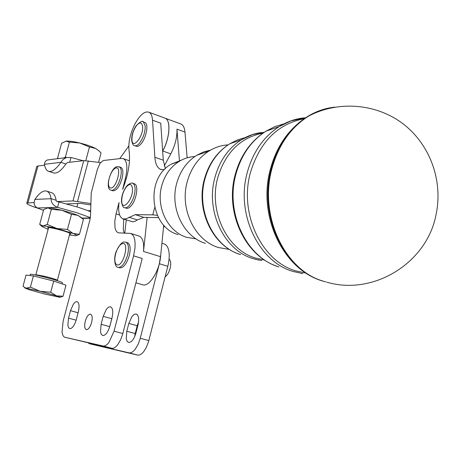 <?xml version="1.0" encoding="UTF-8"?>
<svg xmlns="http://www.w3.org/2000/svg" width="461" height="461" viewBox="0 0 461 461"><rect width="100%" height="100%" fill="white"/><g stroke="black" fill="none" stroke-linecap="round" stroke-linejoin="round"><path stroke-width="0.69" d="M229.474 249.447L218.566 247.557C194.922 240.711 179.502 209.11 187.183 181.899C190.975 168.248 198.253 157.962 209.006 151.035C215.005 147.347 221.366 145.29 228.109 144.858M196.081 238.884L186.728 237.34C167.873 231.854 155.674 207.064 161.748 185.737C164.744 175.03 170.518 166.94 179.07 161.465C184.02 158.44 189.287 156.786 194.87 156.504M205.416 243.339C183.732 237.046 169.636 208.263 176.661 183.49C180.124 171.054 186.78 161.678 196.634 155.345L203.439 151.986L210.637 150.073M178.182 234.597C149.981 227.285 144.91 178.586 171.048 164.26L181.323 160.186M98.591 162.295L101.057 152.994L99.38 151.208L95.704 148.494L99.127 150.966M65.871 141.199L66.574 141.118C69.536 140.974 73.956 141.608 79.839 143.014C86.426 144.668 91.716 146.494 95.704 148.494L89.457 146.996L79.839 143.014L69.415 142.097L65.871 141.199L61.567 143.331L57.608 158.002L58.507 158.572M69.669 234.194L70.931 233.975L68.591 232.638C63.14 230.373 49.212 227.025 47.621 227.596L48.37 228.541M69.45 235.012L75.84 235.744C77.252 235.554 76.336 234.799 73.097 233.468L56.939 228.506L67.456 229.469L73.097 233.468L79.471 234.332L83.435 219.401L77.921 215.339L71.495 214.33L61.826 210.268L70.827 212.798L77.921 215.339L82.133 218.134M169.072 259.088C170.812 260.632 171.158 263.732 170.121 268.394C168.974 272.491 167.303 275.315 165.107 276.865M127.588 242.763C130.279 244.261 130.843 248.537 129.282 255.601C126.712 263.813 123.594 267.899 119.923 267.841L118.656 267.409C122.223 266.919 125.19 262.805 127.559 255.071C129.12 248.006 128.561 243.731 125.876 242.232L127.588 242.763M120.626 167.262L120.92 167.36C123.081 168.772 123.45 172.535 122.038 178.643C119.387 186.93 116.31 190.981 112.812 190.785L111.401 190.318M134.335 183.835L134.629 183.939C138.819 185.132 136.502 199.878 131.143 205.808C129.339 207.882 127.743 208.683 126.354 208.216L124.873 207.738M144.541 122.396L145.031 122.574C148.794 124.003 146.396 137.597 141.302 143.544C139.314 145.924 137.597 146.811 136.145 146.212L134.906 145.774M90.65 210.608L87.942 210.665L78.232 207.277L59.025 201.958L57.567 207.375C53.24 205.629 51.079 202.731 51.079 198.679C50.358 194.467 48.912 191.949 46.751 191.125C43.322 190.151 39.364 192.929 34.886 199.457C33.388 203.434 34.229 206.274 37.416 207.974L43.478 210.372M90.373 217.615L76.791 212.688L57.567 207.375L37.416 207.974M48.751 171.359L53.292 172.852C56.772 173.981 60.967 171.031 65.877 164.012L60.864 162.335L63.099 159.414L66.39 157.564L70.959 157.489L83.072 160.693M70.959 157.489L69.674 162.272M163.736 225.118L160.561 256.696L143.509 251.435C144.23 242.838 142.772 237.726 139.147 236.095L138.951 236.038M119.63 215.016L116.068 213.869L114.795 221.124L114.968 227.308C115.515 230.356 116.656 232.2 118.391 232.84L130.647 233.422C134.226 235.041 135.638 240.158 134.889 248.779L133.569 255.855L114.051 331.182L109.015 342.293C106.917 345.012 104.941 346.246 103.097 345.998L65.013 337.308C63.422 336.87 62.437 335.101 62.045 332.006L63.128 321.15L89.855 220.191L90.517 215.846L91.22 193.061L97.369 169.423L100.025 163.292L103.27 160.509L121.583 158.428L123.456 158.699L124.614 159.529L125.761 161.292L126.516 163.799C127.219 167.741 126.838 172.604 125.369 178.384L126.297 178.701M119.704 158.642L128.792 146.033M164.254 169.804L160.44 169.314C157.184 167.666 155.328 163.649 154.873 157.264L152.522 120.194C152.222 116.045 151.087 113.412 149.122 112.288C144.806 110.796 140.086 114.68 134.958 123.94C130.117 133.817 128.158 142.743 129.068 150.718C130.538 161.598 128.4 174.46 122.655 189.315L125.369 178.384M34.108 202.535L26.836 203.036C26.375 204.004 30.236 205.796 38.413 208.424L38.609 208.487M36.667 166.842L36.794 166.386L37.963 166L44.584 165.222M34.575 205.139L34.944 205.871M137.222 325.731L135.211 333.568L126.792 331.275L126.245 338.783L127.15 341.342L128.717 342.477C131.633 342.385 134.036 339.238 135.926 333.038L137.977 325.045C139.285 318.851 138.675 315.157 136.145 313.97L134.134 314.396L132.007 316.419L128.821 323.415L137.222 325.731L138.559 321.934M160.774 254.57L159.356 263.727L140.006 339.181L138.116 344.344L135.206 349.248C133.079 351.922 131.057 353.12 129.143 352.855L89.641 343.779L88.178 342.892M128.971 352.821L137.683 355.103C139.614 355.379 141.648 354.186 143.792 351.524L146.327 347.438L148.592 341.503L167.804 266.302C169.308 260.2 169.613 254.933 168.72 250.49C167.919 246.946 166.461 244.791 164.341 244.019L164.133 243.955M85.262 321.294C86.691 316.603 88.437 314.223 90.494 314.143C92.281 314.99 92.649 317.773 91.618 322.493C90.189 327.166 88.454 329.557 86.409 329.655C84.599 328.814 84.213 326.025 85.262 321.294M76.14 320.193L68.528 318.13L67.836 325.224L68.533 327.615L69.842 328.653C72.348 328.509 74.498 325.489 76.301 319.6L78.295 312.028C79.603 306.144 79.188 302.67 77.045 301.609L75.31 302.059L73.437 304.006L70.498 310.674L78.105 312.76M111.775 318.712L109.724 326.63L101.12 324.285L100.486 331.857L101.328 334.421L102.826 335.55C105.65 335.424 108.018 332.22 109.931 325.95L112.029 317.883C113.383 311.619 112.841 307.908 110.404 306.744L108.456 307.199L106.37 309.262L103.189 316.344L111.775 318.712L112.121 317.508M102.93 345.963L111.827 348.297C113.694 348.551 115.682 347.323 117.791 344.621L120.684 339.676L122.58 334.467L142.207 258.488L133.569 255.855M124.286 233.11L123.266 229.918L123.704 219.154M63.048 296.239L65.975 285.186L53.695 281.049L33.417 275.92L26.023 275.079L23.05 286.097L24.329 287.336L26.277 288.165L25.113 288.113L28.945 289.652L45.017 294.124L59.93 297.316C60.495 297.247 59.354 296.751 56.501 295.829L40.13 291.266L26.277 288.165L30.409 287.111L40.13 291.266L50.71 292.257L56.501 295.829L63.048 296.239L60.068 297.276M30.311 274.376L30.351 274.226C31.653 274.099 36.258 275.015 44.175 276.986C55.839 280.029 61.924 281.965 62.448 282.777L62.149 283.895M33.417 275.92L30.409 287.111M53.695 281.049L50.71 292.257M111.654 348.262L65.013 337.308M116.068 213.869L119.036 202.54C117.93 211.605 119.232 217.062 122.943 218.912L126.187 218.814L135.286 214.647L152.764 214.866L157.322 215.31M101.12 324.285L103.189 316.344M68.528 318.13L70.498 310.674M109.597 327.126L109.724 326.63M137.505 355.068L89.641 343.779M134.624 336.784L135.211 333.568M126.792 331.275L128.821 323.415M90.788 204.949L80.727 203.405L66.724 203.912M34.886 199.457L51.079 198.679L56.127 200.287L56.882 201.59L72.982 200.927L90.823 203.555M100.544 162.566L83.746 160.618L67.369 162.543L65.877 164.012M164.318 117.901L165.338 118.275C171.031 120.713 169.694 138.427 162.704 150.983L162.652 151.075M164.266 165.92L170.795 153.853C175.243 145.175 177.289 136.94 176.938 129.138L179.485 161.212M162.658 151.185L162.756 151.001C169.746 138.444 171.089 120.73 165.395 118.298L164.37 117.918M187.16 157.818L184.976 132.082C184.584 127.956 183.351 125.317 181.282 124.159L180.234 123.773M163.546 226.985L164.854 226.305M152.522 120.194L160.739 123.202L163.28 160.209L165.39 168.663M158.48 217.632L143.751 217.379L137.343 219.937L135.015 221.326L132.854 221.822L122.943 218.912M160.561 256.696C159.373 271.183 149.087 287.197 142.726 284.806L142.564 284.76M126.268 219.972L124.764 233.116M143.509 251.435L147.14 217.442M44.412 164.3C45.04 168.081 46.354 170.391 48.359 171.227C51.805 172.345 55.971 169.377 60.864 162.335L44.412 164.3L44.855 162.335L45.956 160.791L47.212 160.013L66.39 157.564M49.114 159.771L47.212 160.013M56.882 201.59L59.025 201.958M87.942 210.665L90.621 211.755M56.127 200.287C55.389 196.075 53.925 193.557 51.741 192.727L51.459 192.635M46.976 207.997L47.904 207.876C50.618 207.871 55.257 208.666 61.826 210.268L51.332 209.317L47.904 207.876L43.709 209.519L39.698 224.392L43.034 225.959L47.27 224.432L51.332 209.317M67.456 229.469L71.495 214.33M47.27 224.432L56.939 228.506C50.358 226.893 45.725 226.04 43.034 225.959L41.807 226.426L48.146 229.359M79.471 234.332L76.307 235.646M40.643 225.285L39.698 224.392M89.457 146.996L85.827 160.601M69.415 142.097L65.404 156.994L66.413 157.558M58.184 158.613L57.608 158.002M64.091 157.858L65.404 156.994M264.499 259.992L255.446 258.033C227.06 249.845 208.389 211.173 217.701 177.854C225.469 152.378 240.55 137.482 262.949 133.171M305.983 273.108L295.628 270.843C261.635 261.105 239.034 213.783 250.317 172.967C259.652 142.023 277.626 123.928 304.243 118.679M240.573 254.616C213.702 246.865 196.069 210.533 204.857 179.231C209.196 163.54 217.488 151.732 229.739 143.815L237.306 139.971L245.275 137.591M261.416 132.543C254.391 133.436 247.73 135.834 241.431 139.741C228.351 148.212 219.494 160.877 214.849 177.727C205.445 211.34 224.311 250.346 252.968 258.598L258.684 260.05M278.882 266.913C246.554 257.647 225.129 213.034 235.813 174.563C241.091 155.288 251.13 140.836 265.922 131.212L274.837 126.637L284.207 123.784M304.335 117.849C295.489 118.725 287.094 121.641 279.147 126.608C263.444 136.848 252.784 152.263 247.165 172.846C235.796 213.95 258.592 261.606 292.856 271.396L302.854 273.661M322.222 280.83C283.964 269.956 258.31 215.892 271.12 169.233C277.545 145.561 289.71 127.985 307.614 116.506C316.246 111.21 325.333 108.093 334.859 107.142M323.046 281.083C284.679 270.181 258.955 215.944 271.8 169.135C278.242 145.388 290.442 127.755 308.397 116.241L307.614 116.506C289.064 128.273 276.606 145.976 270.25 169.613C257.146 217.367 284.529 272.422 325.818 281.867M278.767 126.735L272.572 128.896M117.428 264.994C114.772 264.118 114.149 260.442 115.567 253.959C117.526 247.517 120.016 244.025 123.035 243.483C129.293 243.149 123.358 266.003 117.428 264.994M110.882 188.059C108.404 187.604 107.834 184.354 109.182 178.309C111.038 172.224 113.371 168.749 116.195 167.879C122.044 166.796 116.414 188.215 110.882 188.059M120.92 167.36L117.359 166.634C111.136 166.53 104.151 189.079 111.187 190.249L112.046 190.381C115.377 189.483 118.166 185.385 120.402 178.09C121.819 171.982 121.45 168.219 119.301 166.807L118.955 166.698M121.721 201.353C121.692 196 123.271 191.136 126.464 186.751C129.743 183.305 131.742 183.876 132.463 188.463C133.523 198.852 122.148 212.325 121.721 201.353M134.629 183.939L132.958 183.374C132.128 182.458 130.238 183.132 127.282 185.391C123.294 190.491 121.358 196 121.479 201.918C122.465 206.234 123.536 208.153 124.677 207.675C126.066 208.136 127.662 207.335 129.46 205.26C133.298 200.051 135.177 194.254 135.108 187.869L134.243 184.596L132.618 183.265M131.927 139.856C131.869 134.785 133.419 129.996 136.589 125.49C139.85 121.871 141.855 122.194 142.605 126.464C143.728 136.197 132.416 150.211 131.927 139.856M145.031 122.574L143.4 121.981C142.57 120.327 140.081 121.687 135.92 126.055C132.889 131.114 131.477 135.92 131.679 140.467C132.388 143.993 133.333 145.716 134.508 145.636C135.955 146.235 137.672 145.342 139.654 142.962C143.463 137.609 145.313 131.909 145.203 125.865L143.4 121.981L142.829 121.785M27.971 202.788L37.963 166M148.834 340.598L140.248 338.276M122.828 333.557L114.051 331.182M57.366 280.674L57.383 280.3C57.037 279.746 52.98 278.45 45.213 276.421L35.964 274.693M154.683 207.588L152.764 214.866M159.356 263.727L167.804 266.302M72.982 200.927L83.746 160.618M77.552 201.365L88.345 160.866M162.756 151.001L170.795 153.853M176.938 129.138L184.976 132.082M154.873 157.264L163.28 160.209M128.936 217.24L137.343 219.937M135.286 214.647L143.751 217.379M82.075 218.076L90.316 218.013M238.775 253.999C212.118 244.941 195.839 209.767 204.315 179.456C208.637 163.77 217.114 151.888 229.739 143.815L241.431 139.741L252.599 134.56L264.309 132.244M276.519 266.095C244.497 255.077 224.887 211.997 235.139 174.846C240.388 155.588 250.646 141.043 265.922 131.212L279.147 126.608L290.891 120.938L305.683 117.722M261.86 260.574L255.152 259.238M326.653 282.12C373.456 296.089 426.851 262.983 435.985 214.935C443.159 181.939 430.862 145.924 404.239 124.752C377.576 103.587 338.507 100.089 308.397 116.241M196.634 155.345L209.006 151.035M171.048 164.26L179.07 161.465M125.876 242.232L124.689 242.048C122.355 241.437 119.457 244.751 115.988 251.988C113.36 258.967 115.031 267.835 118.206 267.328M139.147 236.095L130.647 233.422M26.836 203.036L36.794 166.386M164.341 244.019L161.909 243.258M35.785 275.021L48.63 227.567M30.351 274.226L30 275.534M25.113 288.113L24.329 287.336M76.947 206.874L77.84 203.508M57.412 280.207L69.928 233.226M123.456 158.699L129.478 160.78M111.827 348.297L103.097 345.998M137.683 355.103L129.143 352.855M149.122 112.288L165.338 118.275M165.395 118.298L181.282 124.159M161.534 169.694L160.44 169.314M142.726 284.806L135.932 282.812M46.751 191.125L51.741 192.727M82.352 218.335L90.27 218.272M41.807 226.426L40.193 224.841"/></g></svg>
